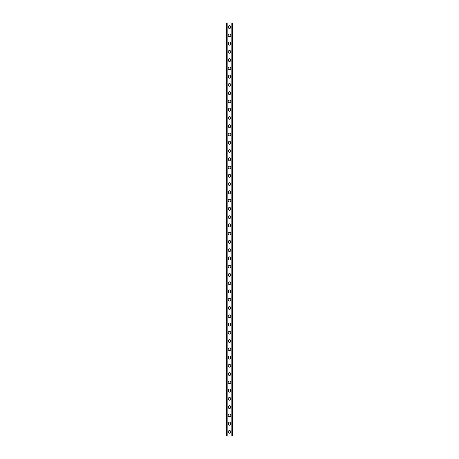 <?xml version="1.0" encoding="UTF-8"?>
<svg xmlns="http://www.w3.org/2000/svg" width="459" height="459" viewBox="0 0 459 459"><rect width="100%" height="100%" fill="white"/><g stroke="black" fill="none" stroke-linecap="round" stroke-linejoin="round"><path stroke-width="0.34" stroke-dasharray="2.29 1.72" d="M230.366 26.398A0.866 0.866 0 0 0 229.5 25.532A0.866 0.866 0 0 0 228.634 26.398L228.634 27.764A0.866 0.866 0 0 0 229.5 28.63A0.866 0.866 0 0 0 230.366 27.764L230.366 26.398M230.366 42.922A0.866 0.866 0 0 0 229.5 42.056A0.866 0.866 0 0 0 228.634 42.922L228.634 44.288A0.866 0.866 0 0 0 229.5 45.154A0.866 0.866 0 0 0 230.366 44.288L230.366 42.922M230.366 59.446A0.866 0.866 0 0 0 229.5 58.58A0.866 0.866 0 0 0 228.634 59.446L228.634 60.812A0.866 0.866 0 0 0 229.5 61.678A0.866 0.866 0 0 0 230.366 60.812L230.366 59.446M230.366 75.97A0.866 0.866 0 0 0 229.5 75.104A0.866 0.866 0 0 0 228.634 75.97L228.634 77.336A0.866 0.866 0 0 0 229.5 78.202A0.866 0.866 0 0 0 230.366 77.336L230.366 75.97M230.366 92.494A0.866 0.866 0 0 0 229.5 91.628A0.866 0.866 0 0 0 228.634 92.494L228.634 93.86A0.866 0.866 0 0 0 229.5 94.726A0.866 0.866 0 0 0 230.366 93.86L230.366 92.494M230.366 109.018A0.866 0.866 0 0 0 229.5 108.152A0.866 0.866 0 0 0 228.634 109.018L228.634 110.384A0.866 0.866 0 0 0 229.5 111.25A0.866 0.866 0 0 0 230.366 110.384L230.366 109.018M230.366 125.542A0.866 0.866 0 0 0 229.5 124.676A0.866 0.866 0 0 0 228.634 125.542L228.634 126.908A0.866 0.866 0 0 0 229.5 127.774A0.866 0.866 0 0 0 230.366 126.908L230.366 125.542M230.366 142.066A0.866 0.866 0 0 0 229.5 141.2A0.866 0.866 0 0 0 228.634 142.066L228.634 143.432A0.866 0.866 0 0 0 229.5 144.298A0.866 0.866 0 0 0 230.366 143.432L230.366 142.066M230.366 158.59A0.866 0.866 0 0 0 229.5 157.724A0.866 0.866 0 0 0 228.634 158.59L228.634 159.956A0.866 0.866 0 0 0 229.5 160.822A0.866 0.866 0 0 0 230.366 159.956L230.366 158.59M230.366 175.114A0.866 0.866 0 0 0 229.5 174.248A0.866 0.866 0 0 0 228.634 175.114L228.634 176.48A0.866 0.866 0 0 0 229.5 177.346A0.866 0.866 0 0 0 230.366 176.48L230.366 175.114M230.366 191.638A0.866 0.866 0 0 0 229.5 190.772A0.866 0.866 0 0 0 228.634 191.638L228.634 193.004A0.866 0.866 0 0 0 229.5 193.87A0.866 0.866 0 0 0 230.366 193.004L230.366 191.638M230.366 208.162A0.866 0.866 0 0 0 229.5 207.296A0.866 0.866 0 0 0 228.634 208.162L228.634 209.528A0.866 0.866 0 0 0 229.5 210.394A0.866 0.866 0 0 0 230.366 209.528L230.366 208.162M230.366 224.686A0.866 0.866 0 0 0 229.5 223.82A0.866 0.866 0 0 0 228.634 224.686L228.634 226.052A0.866 0.866 0 0 0 229.5 226.918A0.866 0.866 0 0 0 230.366 226.052L230.366 224.686M230.366 241.21A0.866 0.866 0 0 0 229.5 240.344A0.866 0.866 0 0 0 228.634 241.21L228.634 242.576A0.866 0.866 0 0 0 229.5 243.442A0.866 0.866 0 0 0 230.366 242.576L230.366 241.21M230.366 257.734A0.866 0.866 0 0 0 229.5 256.868A0.866 0.866 0 0 0 228.634 257.734L228.634 259.1A0.866 0.866 0 0 0 229.5 259.966A0.866 0.866 0 0 0 230.366 259.1L230.366 257.734M230.366 274.258A0.866 0.866 0 0 0 229.5 273.392A0.866 0.866 0 0 0 228.634 274.258L228.634 275.624A0.866 0.866 0 0 0 229.5 276.49A0.866 0.866 0 0 0 230.366 275.624L230.366 274.258M230.366 290.782A0.866 0.866 0 0 0 229.5 289.916A0.866 0.866 0 0 0 228.634 290.782L228.634 292.148A0.866 0.866 0 0 0 229.5 293.014A0.866 0.866 0 0 0 230.366 292.148L230.366 290.782M230.366 307.306A0.866 0.866 0 0 0 229.5 306.44A0.866 0.866 0 0 0 228.634 307.306L228.634 308.672A0.866 0.866 0 0 0 229.5 309.538A0.866 0.866 0 0 0 230.366 308.672L230.366 307.306M230.366 323.83A0.866 0.866 0 0 0 229.5 322.964A0.866 0.866 0 0 0 228.634 323.83L228.634 325.196A0.866 0.866 0 0 0 229.5 326.062A0.866 0.866 0 0 0 230.366 325.196L230.366 323.83M230.366 340.354A0.866 0.866 0 0 0 229.5 339.488A0.866 0.866 0 0 0 228.634 340.354L228.634 341.72A0.866 0.866 0 0 0 229.5 342.586A0.866 0.866 0 0 0 230.366 341.72L230.366 340.354M230.366 356.878A0.866 0.866 0 0 0 229.5 356.012A0.866 0.866 0 0 0 228.634 356.878L228.634 358.244A0.866 0.866 0 0 0 229.5 359.11A0.866 0.866 0 0 0 230.366 358.244L230.366 356.878M230.366 373.402A0.866 0.866 0 0 0 229.5 372.536A0.866 0.866 0 0 0 228.634 373.402L228.634 374.768A0.866 0.866 0 0 0 229.5 375.634A0.866 0.866 0 0 0 230.366 374.768L230.366 373.402M230.366 389.926A0.866 0.866 0 0 0 229.5 389.06A0.866 0.866 0 0 0 228.634 389.926L228.634 391.292A0.866 0.866 0 0 0 229.5 392.158A0.866 0.866 0 0 0 230.366 391.292L230.366 389.926M230.366 406.45A0.866 0.866 0 0 0 229.5 405.584A0.866 0.866 0 0 0 228.634 406.45L228.634 407.816A0.866 0.866 0 0 0 229.5 408.682A0.866 0.866 0 0 0 230.366 407.816L230.366 406.45M230.366 422.974A0.866 0.866 0 0 0 229.5 422.108A0.866 0.866 0 0 0 228.634 422.974L228.634 424.34A0.866 0.866 0 0 0 229.5 425.206A0.866 0.866 0 0 0 230.366 424.34L230.366 422.974M230.843 35.343A1.343 1.343 0 0 0 228.829 34.178A1.343 1.343 0 0 0 228.829 36.508A1.343 1.343 0 0 0 230.843 35.343M230.843 51.867A1.343 1.343 0 0 0 228.829 50.702A1.343 1.343 0 0 0 228.829 53.032A1.343 1.343 0 0 0 230.843 51.867M230.843 68.391A1.343 1.343 0 0 0 228.829 67.226A1.343 1.343 0 0 0 228.829 69.556A1.343 1.343 0 0 0 230.843 68.391M230.843 84.915A1.343 1.343 0 0 0 228.829 83.75A1.343 1.343 0 0 0 228.829 86.08A1.343 1.343 0 0 0 230.843 84.915M230.843 101.439A1.343 1.343 0 0 0 228.829 100.274A1.343 1.343 0 0 0 228.829 102.604A1.343 1.343 0 0 0 230.843 101.439M230.843 117.963A1.343 1.343 0 0 0 228.829 116.798A1.343 1.343 0 0 0 228.829 119.128A1.343 1.343 0 0 0 230.843 117.963M230.843 134.487A1.343 1.343 0 0 0 228.829 133.322A1.343 1.343 0 0 0 228.829 135.652A1.343 1.343 0 0 0 230.843 134.487M230.843 151.011A1.343 1.343 0 0 0 228.829 149.846A1.343 1.343 0 0 0 228.829 152.176A1.343 1.343 0 0 0 230.843 151.011M230.843 167.535A1.343 1.343 0 0 0 228.829 166.37A1.343 1.343 0 0 0 228.829 168.7A1.343 1.343 0 0 0 230.843 167.535M230.843 184.059A1.343 1.343 0 0 0 228.829 182.894A1.343 1.343 0 0 0 228.829 185.224A1.343 1.343 0 0 0 230.843 184.059M230.843 200.583A1.343 1.343 0 0 0 228.829 199.418A1.343 1.343 0 0 0 228.829 201.748A1.343 1.343 0 0 0 230.843 200.583M230.843 217.107A1.343 1.343 0 0 0 228.829 215.942A1.343 1.343 0 0 0 228.829 218.272A1.343 1.343 0 0 0 230.843 217.107M230.843 233.631A1.343 1.343 0 0 0 228.829 232.466A1.343 1.343 0 0 0 228.829 234.796A1.343 1.343 0 0 0 230.843 233.631M230.843 250.155A1.343 1.343 0 0 0 228.829 248.99A1.343 1.343 0 0 0 228.829 251.32A1.343 1.343 0 0 0 230.843 250.155M230.843 266.679A1.343 1.343 0 0 0 228.829 265.514A1.343 1.343 0 0 0 228.829 267.844A1.343 1.343 0 0 0 230.843 266.679M230.843 283.203A1.343 1.343 0 0 0 228.829 282.038A1.343 1.343 0 0 0 228.829 284.368A1.343 1.343 0 0 0 230.843 283.203M230.843 299.727A1.343 1.343 0 0 0 228.829 298.562A1.343 1.343 0 0 0 228.829 300.892A1.343 1.343 0 0 0 230.843 299.727M230.843 316.251A1.343 1.343 0 0 0 228.829 315.086A1.343 1.343 0 0 0 228.829 317.416A1.343 1.343 0 0 0 230.843 316.251M230.843 332.775A1.343 1.343 0 0 0 228.829 331.61A1.343 1.343 0 0 0 228.829 333.94A1.343 1.343 0 0 0 230.843 332.775M230.843 349.299A1.343 1.343 0 0 0 228.829 348.134A1.343 1.343 0 0 0 228.829 350.464A1.343 1.343 0 0 0 230.843 349.299M230.843 365.823A1.343 1.343 0 0 0 228.829 364.658A1.343 1.343 0 0 0 228.829 366.988A1.343 1.343 0 0 0 230.843 365.823M230.843 382.347A1.343 1.343 0 0 0 228.829 381.182A1.343 1.343 0 0 0 228.829 383.512A1.343 1.343 0 0 0 230.843 382.347M230.843 398.871A1.343 1.343 0 0 0 228.829 397.706A1.343 1.343 0 0 0 228.829 400.036A1.343 1.343 0 0 0 230.843 398.871M230.843 415.395A1.343 1.343 0 0 0 228.829 414.23A1.343 1.343 0 0 0 228.829 416.56A1.343 1.343 0 0 0 230.843 415.395M230.843 431.919A1.343 1.343 0 0 0 228.829 430.754A1.343 1.343 0 0 0 228.829 433.084A1.343 1.343 0 0 0 230.843 431.919M231.824 22.95L232.03 436.05L232.03 22.95L226.97 22.95L226.97 436.05L226.97 22.95L227.951 22.95L227.951 436.05L227.176 436.05L227.951 436.05L227.951 22.95L226.608 22.95L226.608 436.05L232.392 436.05L232.392 22.95L231.049 22.95L231.049 436.05L231.049 22.95L231.824 22.95L231.824 436.05M227.176 22.95L227.176 436.05"/><path stroke-width="0.69" d="M228.634 26.398A0.866 0.866 0 0 1 229.5 25.532A0.866 0.866 0 0 1 230.366 26.398L230.366 27.764A0.866 0.866 0 0 1 229.5 28.63A0.866 0.866 0 0 1 228.634 27.764L228.634 26.398M228.634 42.922A0.866 0.866 0 0 1 229.5 42.056A0.866 0.866 0 0 1 230.366 42.922L230.366 44.288A0.866 0.866 0 0 1 229.5 45.154A0.866 0.866 0 0 1 228.634 44.288L228.634 42.922M228.634 59.446A0.866 0.866 0 0 1 229.5 58.58A0.866 0.866 0 0 1 230.366 59.446L230.366 60.812A0.866 0.866 0 0 1 229.5 61.678A0.866 0.866 0 0 1 228.634 60.812L228.634 59.446M228.634 75.97A0.866 0.866 0 0 1 229.5 75.104A0.866 0.866 0 0 1 230.366 75.97L230.366 77.336A0.866 0.866 0 0 1 229.5 78.202A0.866 0.866 0 0 1 228.634 77.336L228.634 75.97M228.634 92.494A0.866 0.866 0 0 1 229.5 91.628A0.866 0.866 0 0 1 230.366 92.494L230.366 93.86A0.866 0.866 0 0 1 229.5 94.726A0.866 0.866 0 0 1 228.634 93.86L228.634 92.494M228.634 109.018A0.866 0.866 0 0 1 229.5 108.152A0.866 0.866 0 0 1 230.366 109.018L230.366 110.384A0.866 0.866 0 0 1 229.5 111.25A0.866 0.866 0 0 1 228.634 110.384L228.634 109.018M228.634 125.542A0.866 0.866 0 0 1 229.5 124.676A0.866 0.866 0 0 1 230.366 125.542L230.366 126.908A0.866 0.866 0 0 1 229.5 127.774A0.866 0.866 0 0 1 228.634 126.908L228.634 125.542M228.634 142.066A0.866 0.866 0 0 1 229.5 141.2A0.866 0.866 0 0 1 230.366 142.066L230.366 143.432A0.866 0.866 0 0 1 229.5 144.298A0.866 0.866 0 0 1 228.634 143.432L228.634 142.066M228.634 158.59A0.866 0.866 0 0 1 229.5 157.724A0.866 0.866 0 0 1 230.366 158.59L230.366 159.956A0.866 0.866 0 0 1 229.5 160.822A0.866 0.866 0 0 1 228.634 159.956L228.634 158.59M228.634 175.114A0.866 0.866 0 0 1 229.5 174.248A0.866 0.866 0 0 1 230.366 175.114L230.366 176.48A0.866 0.866 0 0 1 229.5 177.346A0.866 0.866 0 0 1 228.634 176.48L228.634 175.114M228.634 191.638A0.866 0.866 0 0 1 229.5 190.772A0.866 0.866 0 0 1 230.366 191.638L230.366 193.004A0.866 0.866 0 0 1 229.5 193.87A0.866 0.866 0 0 1 228.634 193.004L228.634 191.638M228.634 208.162A0.866 0.866 0 0 1 229.5 207.296A0.866 0.866 0 0 1 230.366 208.162L230.366 209.528A0.866 0.866 0 0 1 229.5 210.394A0.866 0.866 0 0 1 228.634 209.528L228.634 208.162M228.634 224.686A0.866 0.866 0 0 1 229.5 223.82A0.866 0.866 0 0 1 230.366 224.686L230.366 226.052A0.866 0.866 0 0 1 229.5 226.918A0.866 0.866 0 0 1 228.634 226.052L228.634 224.686M228.634 241.21A0.866 0.866 0 0 1 229.5 240.344A0.866 0.866 0 0 1 230.366 241.21L230.366 242.576A0.866 0.866 0 0 1 229.5 243.442A0.866 0.866 0 0 1 228.634 242.576L228.634 241.21M228.634 257.734A0.866 0.866 0 0 1 229.5 256.868A0.866 0.866 0 0 1 230.366 257.734L230.366 259.1A0.866 0.866 0 0 1 229.5 259.966A0.866 0.866 0 0 1 228.634 259.1L228.634 257.734M228.634 274.258A0.866 0.866 0 0 1 229.5 273.392A0.866 0.866 0 0 1 230.366 274.258L230.366 275.624A0.866 0.866 0 0 1 229.5 276.49A0.866 0.866 0 0 1 228.634 275.624L228.634 274.258M228.634 290.782A0.866 0.866 0 0 1 229.5 289.916A0.866 0.866 0 0 1 230.366 290.782L230.366 292.148A0.866 0.866 0 0 1 229.5 293.014A0.866 0.866 0 0 1 228.634 292.148L228.634 290.782M228.634 307.306A0.866 0.866 0 0 1 229.5 306.44A0.866 0.866 0 0 1 230.366 307.306L230.366 308.672A0.866 0.866 0 0 1 229.5 309.538A0.866 0.866 0 0 1 228.634 308.672L228.634 307.306M228.634 323.83A0.866 0.866 0 0 1 229.5 322.964A0.866 0.866 0 0 1 230.366 323.83L230.366 325.196A0.866 0.866 0 0 1 229.5 326.062A0.866 0.866 0 0 1 228.634 325.196L228.634 323.83M228.634 340.354A0.866 0.866 0 0 1 229.5 339.488A0.866 0.866 0 0 1 230.366 340.354L230.366 341.72A0.866 0.866 0 0 1 229.5 342.586A0.866 0.866 0 0 1 228.634 341.72L228.634 340.354M228.634 356.878A0.866 0.866 0 0 1 229.5 356.012A0.866 0.866 0 0 1 230.366 356.878L230.366 358.244A0.866 0.866 0 0 1 229.5 359.11A0.866 0.866 0 0 1 228.634 358.244L228.634 356.878M228.634 373.402A0.866 0.866 0 0 1 229.5 372.536A0.866 0.866 0 0 1 230.366 373.402L230.366 374.768A0.866 0.866 0 0 1 229.5 375.634A0.866 0.866 0 0 1 228.634 374.768L228.634 373.402M228.634 389.926A0.866 0.866 0 0 1 229.5 389.06A0.866 0.866 0 0 1 230.366 389.926L230.366 391.292A0.866 0.866 0 0 1 229.5 392.158A0.866 0.866 0 0 1 228.634 391.292L228.634 389.926M228.634 406.45A0.866 0.866 0 0 1 229.5 405.584A0.866 0.866 0 0 1 230.366 406.45L230.366 407.816A0.866 0.866 0 0 1 229.5 408.682A0.866 0.866 0 0 1 228.634 407.816L228.634 406.45M228.634 422.974A0.866 0.866 0 0 1 229.5 422.108A0.866 0.866 0 0 1 230.366 422.974L230.366 424.34A0.866 0.866 0 0 1 229.5 425.206A0.866 0.866 0 0 1 228.634 424.34L228.634 422.974M230.843 35.343A1.343 1.343 0 0 1 228.829 36.508A1.343 1.343 0 0 1 228.829 34.178A1.343 1.343 0 0 1 230.843 35.343M230.843 51.867A1.343 1.343 0 0 1 228.829 53.032A1.343 1.343 0 0 1 228.829 50.702A1.343 1.343 0 0 1 230.843 51.867M230.843 68.391A1.343 1.343 0 0 1 228.829 69.556A1.343 1.343 0 0 1 228.829 67.226A1.343 1.343 0 0 1 230.843 68.391M230.843 84.915A1.343 1.343 0 0 1 228.829 86.08A1.343 1.343 0 0 1 228.829 83.75A1.343 1.343 0 0 1 230.843 84.915M230.843 101.439A1.343 1.343 0 0 1 228.829 102.604A1.343 1.343 0 0 1 228.829 100.274A1.343 1.343 0 0 1 230.843 101.439M230.843 117.963A1.343 1.343 0 0 1 228.829 119.128A1.343 1.343 0 0 1 228.829 116.798A1.343 1.343 0 0 1 230.843 117.963M230.843 134.487A1.343 1.343 0 0 1 228.829 135.652A1.343 1.343 0 0 1 228.829 133.322A1.343 1.343 0 0 1 230.843 134.487M230.843 151.011A1.343 1.343 0 0 1 228.829 152.176A1.343 1.343 0 0 1 228.829 149.846A1.343 1.343 0 0 1 230.843 151.011M230.843 167.535A1.343 1.343 0 0 1 228.829 168.7A1.343 1.343 0 0 1 228.829 166.37A1.343 1.343 0 0 1 230.843 167.535M230.843 184.059A1.343 1.343 0 0 1 228.829 185.224A1.343 1.343 0 0 1 228.829 182.894A1.343 1.343 0 0 1 230.843 184.059M230.843 200.583A1.343 1.343 0 0 1 228.829 201.748A1.343 1.343 0 0 1 228.829 199.418A1.343 1.343 0 0 1 230.843 200.583M230.843 217.107A1.343 1.343 0 0 1 228.829 218.272A1.343 1.343 0 0 1 228.829 215.942A1.343 1.343 0 0 1 230.843 217.107M230.843 233.631A1.343 1.343 0 0 1 228.829 234.796A1.343 1.343 0 0 1 228.829 232.466A1.343 1.343 0 0 1 230.843 233.631M230.843 250.155A1.343 1.343 0 0 1 228.829 251.32A1.343 1.343 0 0 1 228.829 248.99A1.343 1.343 0 0 1 230.843 250.155M230.843 266.679A1.343 1.343 0 0 1 228.829 267.844A1.343 1.343 0 0 1 228.829 265.514A1.343 1.343 0 0 1 230.843 266.679M230.843 283.203A1.343 1.343 0 0 1 228.829 284.368A1.343 1.343 0 0 1 228.829 282.038A1.343 1.343 0 0 1 230.843 283.203M230.843 299.727A1.343 1.343 0 0 1 228.829 300.892A1.343 1.343 0 0 1 228.829 298.562A1.343 1.343 0 0 1 230.843 299.727M230.843 316.251A1.343 1.343 0 0 1 228.829 317.416A1.343 1.343 0 0 1 228.829 315.086A1.343 1.343 0 0 1 230.843 316.251M230.843 332.775A1.343 1.343 0 0 1 228.829 333.94A1.343 1.343 0 0 1 228.829 331.61A1.343 1.343 0 0 1 230.843 332.775M230.843 349.299A1.343 1.343 0 0 1 228.829 350.464A1.343 1.343 0 0 1 228.829 348.134A1.343 1.343 0 0 1 230.843 349.299M230.843 365.823A1.343 1.343 0 0 1 228.829 366.988A1.343 1.343 0 0 1 228.829 364.658A1.343 1.343 0 0 1 230.843 365.823M230.843 382.347A1.343 1.343 0 0 1 228.829 383.512A1.343 1.343 0 0 1 228.829 381.182A1.343 1.343 0 0 1 230.843 382.347M230.843 398.871A1.343 1.343 0 0 1 228.829 400.036A1.343 1.343 0 0 1 228.829 397.706A1.343 1.343 0 0 1 230.843 398.871M230.843 415.395A1.343 1.343 0 0 1 228.829 416.56A1.343 1.343 0 0 1 228.829 414.23A1.343 1.343 0 0 1 230.843 415.395M230.843 431.919A1.343 1.343 0 0 1 228.829 433.084A1.343 1.343 0 0 1 228.829 430.754A1.343 1.343 0 0 1 230.843 431.919M231.824 22.95L226.608 22.95L226.608 436.05L232.392 436.05L232.392 22.95L231.824 22.95L231.824 436.05M227.176 22.95L227.176 436.05"/></g></svg>
